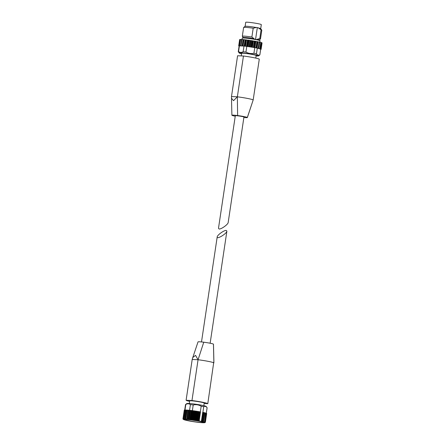 <?xml version="1.0" encoding="UTF-8"?>
<svg xmlns="http://www.w3.org/2000/svg" width="445" height="445" viewBox="0 0 445 445"><rect width="100%" height="100%" fill="white"/><g stroke="black" fill="none" stroke-linecap="round" stroke-linejoin="round"><path stroke-width="0.67" d="M226.227 230.432C224.074 230.16 217.277 235.066 217.199 236.935C216.554 239.805 226.722 233.708 226.894 231.122L226.227 230.432M184.697 410.084L185.526 404.561A10.914 0.779 8.5 0 1 185.559 404.511A10.914 0.779 8.5 0 1 185.815 404.427C187.49 403.493 189.019 403.559 190.399 404.633L189.553 410.301A10.914 0.779 8.5 0 1 189.759 410.318L188.313 419.479L188.558 419.212L191.923 419.908L192.401 419.685L199.154 420.987A10.914 0.779 8.5 0 1 201.363 421.426L202.72 412.331L203.176 412.398L201.846 421.309L201.363 421.426M191.417 410.518L190.894 410.446A10.914 0.779 8.5 0 1 191.539 410.518L190.048 419.668M190.399 404.633A10.914 0.779 8.5 0 1 193.213 404.956L192.368 410.601M193.213 404.956C196.017 404.36 198.676 404.772 201.173 406.19A10.914 0.779 8.5 0 1 203.721 406.697L202.876 412.354M201.173 406.19L200.333 411.831M191.539 410.518L200.511 411.892L199.154 420.987M203.721 406.697C204.995 406.035 206.118 406.38 207.097 407.731L206.269 413.249M185.559 404.511L186.861 403.548A9.762 0.701 8.5 0 1 188.58 403.459A9.762 0.701 8.5 0 1 199.11 404.75A9.762 0.701 8.5 0 1 206.13 406.43L207.097 407.731A10.914 0.779 8.5 0 1 207.114 407.787L206.296 413.249M213.889 361.234L213.478 344.196A7.81 0.556 -171.5 0 0 213.478 344.196A7.81 0.556 -171.5 0 0 213.45 344.146L213.884 362.892A12.671 0.907 -171.5 0 0 208.816 361.474A12.671 0.907 -171.5 0 0 208.193 361.351A12.671 0.907 -171.5 0 0 198.064 359.732L191.967 400.528L186.099 400.266A12.671 0.907 -171.5 0 0 189.603 401.357M213.895 361.234L207.787 403.693A12.671 0.907 -171.5 0 0 191.967 400.528M192.201 359.471L186.099 400.266M203.827 405.673L204.216 403.064A7.354 0.528 -171.5 0 0 199.171 401.802A7.354 0.528 -171.5 0 0 190.988 400.789A7.354 0.528 -171.5 0 0 189.676 400.895L189.286 403.498M204.149 403.532L207.787 403.693M192.196 359.471L192.774 357.524L195.544 355.36L198.064 359.732L192.196 359.471M213.45 344.146A7.81 0.556 -171.5 0 0 203.754 342.205L198.064 359.732M203.754 342.205A7.81 0.556 -171.5 0 0 198.031 341.888A7.81 0.556 -171.5 0 0 198.025 341.899L192.78 357.53M184.82 410.095L184.447 410.101M189.681 410.329L188.146 410.19L186.778 419.34L187.384 419.095L188.313 419.479M185.648 410.073L184.836 410.001L183.574 418.778M186.789 410.106L185.66 409.99L184.364 418.778M188.146 410.19L186.8 410.04L185.476 418.906L186.8 410.04M190.894 410.446L189.759 410.318M203.554 421.621L204.878 412.799L203.176 412.398M204.867 412.877L203.504 422.027L204.466 421.982L205.546 412.993L204.872 412.877M204.489 421.832L205.829 413.071L205.546 412.993M206.369 413.305L205.812 413.155M186.655 419.529A9.189 0.656 8.5 0 1 196.568 420.748A9.189 0.656 8.5 0 1 203.17 422.327A9.189 0.656 8.5 0 1 194.003 421.671A9.189 0.656 8.5 0 1 185.042 419.618A9.189 0.656 8.5 0 1 186.655 419.529M186.689 410.095L185.32 419.246L185.882 418.979L185.47 418.951M185.32 419.246L184.658 418.912L184.341 418.906L184.497 419.229M185.993 410.006L184.658 418.912L184.341 418.906M184.397 419.079L183.551 418.929L183.83 419.268M185.092 410.006L183.551 418.929M183.768 419.218L183.04 419.101L183.557 419.513M184.547 410.073L183.118 419.012M183.596 419.529L183.245 419.279M183.451 419.474L184.046 419.741M204.728 422.566L204.377 422.711M204.45 422.7L205.24 422.388L204.661 422.433M205.167 422.439L204.694 422.617M205.24 422.388L206.552 413.433M204.617 422.444L205.039 422.21L204.266 422.183M205.039 422.21L206.23 413.238M204.16 422.238L204.466 421.982M203.365 421.988L203.537 421.71L202.436 421.749L201.846 421.309M203.537 421.71L203.181 421.621L204.516 412.715M187.94 410.173L186.778 419.34M186.572 419.324L185.882 418.979L187.212 410.068M185.815 404.427L184.981 409.995M219.151 229.014L218.484 228.324L235.31 115.75A4.367 0.312 8.5 0 1 236.089 115.689A4.367 0.312 8.5 0 1 240.945 116.29A4.367 0.312 8.5 0 1 243.943 117.041L228.179 222.506C228.101 224.38 221.304 229.286 219.151 229.014M256.242 27.412L258.411 27.846A7.882 0.562 8.5 0 0 256.242 27.412L256.231 27.512A7.882 0.562 -171.5 0 0 245.139 26.333L243.654 27.423A9.189 0.656 -171.5 0 0 243.626 27.468L242.314 36.245A9.189 0.656 -171.5 0 0 242.33 36.295L243.304 37.608M258.411 27.846L258.4 27.946A7.882 0.562 -171.5 0 1 260.687 28.652L261.788 30.132A9.189 0.656 -171.5 0 0 261.082 29.809L258.4 27.946M260.703 28.68L261.31 24.631A7.882 0.562 -171.5 0 0 253.594 22.912A7.882 0.562 -171.5 0 0 245.718 22.306L245.117 26.35M259.14 39.972L260.459 39.004A9.189 0.656 -171.5 0 0 260.492 38.96L261.805 30.182A9.189 0.656 -171.5 0 0 261.788 30.132M256.231 27.512L253.194 28.235A9.189 0.656 -171.5 0 0 243.654 27.423M261.082 29.809L259.769 38.587A9.189 0.656 -171.5 0 1 260.492 38.96M253.194 28.235L251.887 37.013A9.189 0.656 -171.5 0 0 242.314 36.245M259.118 40.145L259.146 39.955A8.004 0.573 -171.5 0 0 257.199 39.277L259.769 38.587M251.887 37.013L254.073 38.654A8.004 0.573 -171.5 0 0 243.309 37.586L243.282 37.781M257.199 39.277L257.166 39.499A8.004 0.573 -171.5 0 1 259.096 40.133L259.107 40.145M254.073 38.654L254.039 38.876A8.004 0.573 -171.5 0 0 243.298 37.775L243.293 37.781M257.772 39.855L257.166 39.499M254.039 38.876L253.377 38.976M248.254 98.584A12.671 0.907 8.5 0 1 253.177 99.975L259.279 59.179A12.671 0.907 8.5 0 0 243.454 56.014L237.357 96.81A12.671 0.907 8.5 0 1 247.643 98.462A12.671 0.907 8.5 0 1 248.254 98.584M235.238 116.206A7.81 0.556 8.5 0 1 231.928 115.3A7.81 0.556 8.5 0 1 231.901 115.249A7.81 0.556 8.5 0 1 237.624 115.555L237.357 96.815L233.508 100.676L231.483 98.212L231.489 96.554L237.591 55.753L243.454 56.014M247.348 117.558L253.177 99.975L247.32 117.491A7.81 0.556 8.5 0 1 247.348 117.558A7.81 0.556 8.5 0 1 243.877 117.497M256.092 55.948A9.762 0.701 -171.5 0 0 256.798 55.987A9.762 0.701 -171.5 0 0 258.517 55.898L259.819 54.935A10.914 0.779 -171.5 0 0 259.852 54.885A10.914 0.779 -171.5 0 0 259.836 54.83C258.562 55.492 257.433 55.152 256.459 53.8A10.914 0.779 -171.5 0 0 253.917 53.289C251.108 53.884 248.455 53.472 245.957 52.054A10.914 0.779 -171.5 0 0 243.137 51.731C241.463 52.671 239.933 52.605 238.553 51.531A10.914 0.779 -171.5 0 0 238.264 51.659A10.914 0.779 -171.5 0 0 238.281 51.715L239.249 53.016A9.762 0.701 -171.5 0 0 241.552 53.773M260.687 49.317L261.115 49.339L260.698 49.234A10.914 0.779 -171.5 0 0 260.698 49.217A10.914 0.779 -171.5 0 0 260.681 49.161L259.836 54.83M245.901 46.28A10.914 0.779 -171.5 0 0 244.806 46.152L245.901 46.28A10.914 0.779 -171.5 0 1 246.803 46.391L245.957 52.054M244.806 46.152A10.914 0.779 -171.5 0 0 243.988 46.069L243.137 51.731M239.221 45.907A10.914 0.779 -171.5 0 0 239.115 45.98L238.698 45.868L239.221 45.907A10.914 0.779 -171.5 0 1 239.399 45.863L238.553 51.531M239.115 45.98A10.914 0.779 -171.5 0 0 239.115 45.991L238.264 51.659M256.581 47.977A10.914 0.779 -171.5 0 0 255.597 47.782L256.581 47.977A10.914 0.779 -171.5 0 1 257.305 48.132L260.681 49.161M257.527 48.199L260.464 49.095M259.58 42.053L258.623 48.399L259.574 42.053L243.465 39.555L242.514 45.902L243.988 46.069M246.803 46.391L249.15 46.742L250.096 40.395M247.32 46.469L254.763 47.626L253.917 53.289M249.15 46.742L254.245 47.543M239.399 45.863L242.108 45.957L243.053 39.611L243.448 39.644M239.699 45.874L243.688 46.052M242.108 45.957L242.525 45.985L243.465 39.555M261.07 42.587L261.832 42.776M258.756 48.538L259.708 42.192L260.753 42.364L261.093 42.447L260.103 48.778M240.628 45.763L241.557 39.427L243.053 39.611M240.322 39.438L241.54 39.549M239.783 39.572L240.233 39.566M255.775 58.089L256.164 55.492A7.354 0.528 -171.5 0 0 248.966 53.884A7.354 0.528 -171.5 0 0 241.618 53.317L241.229 55.914M258.517 55.898A9.762 0.701 -171.5 0 0 253.828 54.535A9.762 0.701 -171.5 0 0 243.593 53.027A9.762 0.701 -171.5 0 0 239.249 53.016M255.597 47.782A10.914 0.779 -171.5 0 0 254.763 47.626M257.305 48.132L256.459 53.8M237.624 115.555A7.81 0.556 8.5 0 1 247.32 117.491M255.575 39.327L257.321 27.629M185.609 419.324A10.48 0.751 8.5 0 1 203.493 422.094A10.48 0.751 8.5 0 1 193.197 421.637A10.48 0.751 8.5 0 1 185.609 419.324M188.224 410.145L186.889 419.051M188.719 410.19L187.384 419.095M189.442 410.301L188.074 419.451M189.893 410.307L188.558 419.212M190.454 410.368L189.119 419.273M191.15 410.49L189.781 419.641M191.751 410.524L190.416 419.429M192.357 410.596L191.027 419.502M193.008 410.718L191.639 419.869M193.286 410.757L191.923 419.908M193.736 410.78L192.401 419.685M194.37 410.868L193.035 419.774M194.949 410.985L193.581 420.136M195.233 411.03L193.87 420.18M195.778 411.074L194.448 419.98M196.417 411.169L195.088 420.08M196.907 411.286L195.539 420.436M197.191 411.33L195.822 420.481M197.814 411.391L196.484 420.303M198.437 411.497L197.102 420.403M198.815 411.597L197.446 420.748M199.087 411.647L197.719 420.798M199.766 411.731L198.437 420.636M200.35 411.836L199.021 420.742M203.626 412.498L202.291 421.409M203.621 412.554L202.253 421.704M203.804 412.598L202.436 421.749M196.573 420.748A6.052 0.434 8.5 0 1 191.812 420.036M259.819 42.208L260.036 40.779A9.006 0.645 -171.5 0 0 251.219 38.81A9.006 0.645 -171.5 0 0 242.219 38.114L242.019 39.46M259.78 40.578A8.778 0.629 -171.5 0 0 251.253 38.598A8.778 0.629 -171.5 0 0 242.519 37.997M260.976 49.295L261.927 42.954M260.759 49.056L261.71 42.709M259.802 48.711L260.753 42.364M258.172 48.294L259.118 41.947M255.975 47.832L256.926 41.485M256.554 47.943L257.499 41.602M253.372 47.354L254.317 41.007M254.028 47.465L254.979 41.118M250.524 46.892L251.475 40.545M251.225 46.998L252.17 40.651M247.637 46.475L248.588 40.128M248.332 46.569L249.278 40.222M244.906 46.141L245.857 39.794M245.545 46.213L246.491 39.866M243.053 45.952L243.999 39.605M241.029 45.802L241.98 39.455M239.61 45.774L240.561 39.427M238.898 45.874L239.844 39.527M257.099 48.088L258.044 41.791M256.643 47.993L257.583 41.691M254.946 47.66L255.886 41.352M254.39 47.565L255.335 41.246M252.437 47.253L253.389 40.907M251.837 47.153L252.782 40.806M249.767 46.831L250.719 40.489M247.114 46.436L248.054 40.117M246.519 46.352L247.465 40.044M244.644 46.135L245.584 39.828M244.121 46.08L245.062 39.777M237.357 96.815L231.489 96.554M210.14 343.234L226.894 231.122M201.502 341.944L217.199 236.935M184.058 419.746L193.914 421.749C199.076 422.516 202.575 422.833 204.422 422.711M204.605 422.683L205.078 422.528M204.878 412.799L203.554 421.66M205.829 413.071L204.511 421.893M206.441 413.299L205.123 422.094M206.691 413.477L205.379 422.261M184.252 410.201L182.94 418.979M184.364 410.068L183.051 418.856M184.836 410.001L183.518 418.806M185.66 409.99L184.336 418.828M196.601 420.753L191.784 420.03M231.489 98.212L231.901 115.249M260.698 49.217L259.852 54.885M260.036 40.779L259.897 40.478C259.869 40.551 260.609 40.089 251.225 38.593C245.05 37.708 242.775 37.708 242.614 37.825L242.219 38.114M261.115 49.339L262.06 42.998M260.993 49.117L261.938 42.77M260.147 48.794L261.093 42.447M240.612 45.774L241.557 39.427M239.31 45.763L240.256 39.416M238.698 45.868L239.649 39.527"/></g></svg>
